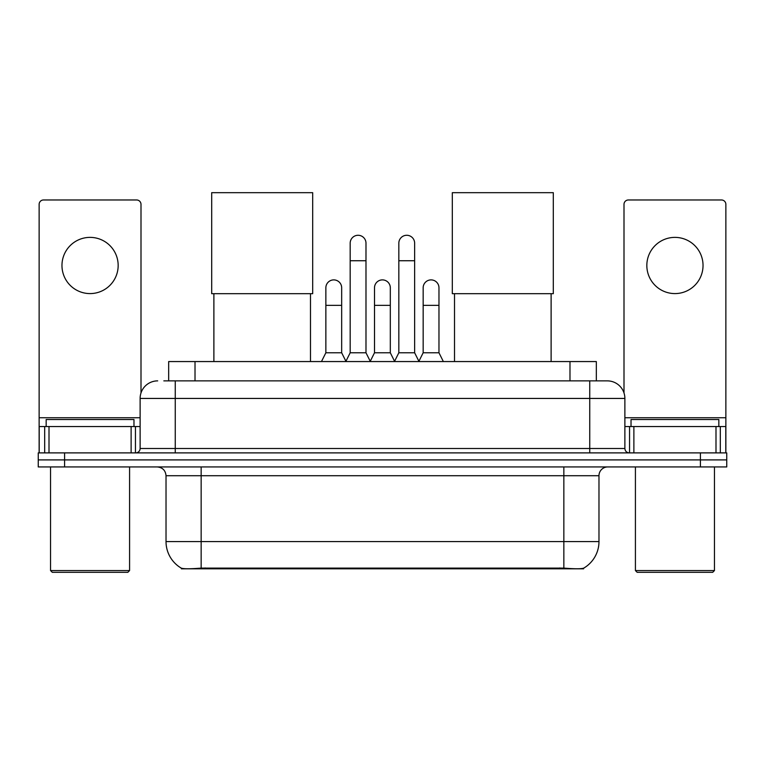 <?xml version="1.0" encoding="UTF-8"?>
<svg xmlns="http://www.w3.org/2000/svg" width="765" height="765" viewBox="0 0 765 765"><rect width="100%" height="100%" fill="white"/><g stroke="black" fill="none" stroke-linecap="round" stroke-linejoin="round"><path stroke-width="1.15" d="M168.673 380.874L168.673 361.558L596.327 361.558L596.327 380.874M583.609 568.185L583.609 568.806L181.391 568.806L181.391 568.185M166.024 541.582L201.157 541.582L201.157 475.715L166.024 475.715L166.024 541.582A30.734 30.734 0 0 0 181.219 568.099C183.495 568.988 190.141 568.988 201.157 568.099L563.843 568.099C574.85 568.988 581.496 568.988 583.781 568.099A30.734 30.734 0 0 0 598.976 541.582L598.976 475.715A8.778 8.778 0 0 1 607.754 466.937M64.595 452.89L726.75 452.89L726.75 459.908L38.25 459.908L38.25 466.937L64.595 466.937L64.595 459.908L38.25 459.908L38.25 452.89L64.595 452.89L64.595 459.908L726.75 459.908L726.75 466.937L64.595 466.937M164.236 380.874L601.166 380.874M163.834 380.874L175.252 380.874L175.252 398.441L140.119 398.441L140.119 448.5A4.389 4.389 0 0 1 135.73 452.89M157.686 380.874A17.566 17.566 0 0 0 140.119 398.441M607.314 380.874A17.566 17.566 0 0 1 624.881 398.441L589.748 398.441L589.748 380.874L607.047 380.874M624.881 398.441L624.881 448.5C625.139 451.159 626.602 452.622 629.27 452.89M726.75 452.89L726.75 459.908M90.06 237.38A28.104 28.104 0 0 0 61.965 265.484A28.104 28.104 0 0 0 90.06 293.588A28.104 28.104 0 0 0 118.164 265.484A28.104 28.104 0 0 0 90.06 237.38M131.121 452.89L131.121 426.545L49.008 426.545L49.008 452.89M140.999 392.952L140.999 204.36A4.389 4.389 0 0 0 136.61 199.971L43.519 199.971A4.389 4.389 0 0 0 39.13 204.36L39.13 426.545L49.008 426.545M131.121 426.545L140.119 426.545M39.13 452.89L39.13 426.545M127.822 572.325L52.297 572.325L50.547 570.566L129.581 570.566L127.822 572.325M50.547 466.937L50.547 570.566M129.581 466.937L129.581 570.566M133.971 426.545L133.971 419.516L46.158 419.516L46.158 426.545M213.884 293.674L213.884 361.558M310.485 293.674L310.485 361.558M211.695 192.675L312.684 192.675L312.684 293.674L211.695 293.674L211.695 192.675M454.515 293.674L454.515 361.558M551.116 293.674L551.116 361.558M452.316 192.675L553.305 192.675L553.305 293.674L452.316 293.674L452.316 192.675M345.79 361.558L350.179 352.77L365.986 352.77L370.384 361.558M365.986 352.77L365.986 243.174A7.908 7.908 0 0 0 358.087 235.276A7.908 7.908 0 0 1 358.584 235.285M350.179 352.77L350.179 260.741L365.986 260.741M350.179 260.741L350.179 243.174A7.908 7.908 0 0 1 358.087 235.276M394.444 361.558L398.833 352.77L414.64 352.77L419.029 361.558M414.64 352.77L414.64 243.174A7.908 7.908 0 0 0 406.741 235.276A7.908 7.908 0 0 1 407.238 235.285M398.833 352.77L398.833 260.741L414.64 260.741M398.833 260.741L398.833 243.174A7.908 7.908 0 0 1 406.741 235.276M321.463 361.558L325.861 352.77L341.668 352.77L345.923 361.29M341.668 352.77L341.668 287.783A7.908 7.908 0 0 0 334.257 279.904A7.908 7.908 0 0 1 341.668 287.783M325.861 352.77L325.861 305.35L341.668 305.35M325.861 305.35L325.861 287.783A7.908 7.908 0 0 1 334.257 279.904M370.25 361.29L374.506 352.77L390.313 352.77L394.577 361.29M390.313 352.77L390.313 287.783A7.908 7.908 0 0 0 382.911 279.904A7.908 7.908 0 0 1 390.313 287.783M374.506 352.77L374.506 305.35L390.313 305.35M374.506 305.35L374.506 287.783A7.908 7.908 0 0 1 382.911 279.904M418.904 361.29L423.16 352.77L438.967 352.77L443.356 361.558M438.967 352.77L438.967 287.783A7.908 7.908 0 0 0 431.556 279.904A7.908 7.908 0 0 1 438.967 287.783M423.16 352.77L423.16 305.35L438.967 305.35M423.16 305.35L423.16 287.783A7.908 7.908 0 0 1 431.556 279.904M674.94 237.38A28.104 28.104 0 0 0 646.836 265.484A28.104 28.104 0 0 0 674.94 293.588A28.104 28.104 0 0 0 703.035 265.484A28.104 28.104 0 0 0 674.94 237.38M715.992 452.89L715.992 426.545L633.879 426.545L633.879 452.89M725.87 452.89L725.87 426.545L725.87 452.89M715.992 426.545L725.87 426.545L725.87 204.36A4.389 4.389 0 0 0 721.481 199.971L628.39 199.971A4.389 4.389 0 0 0 624.001 204.36L624.001 392.952M624.881 426.545L633.879 426.545M712.703 572.325L637.178 572.325L635.419 570.566L714.453 570.566L712.703 572.325M635.419 466.937L635.419 570.566M714.453 466.937L714.453 570.566M718.842 426.545L718.842 419.516L631.029 419.516L631.029 426.545M559.894 568.806L559.894 567.946M205.106 568.806L205.106 567.946M195.018 380.874L195.018 361.558M569.982 380.874L569.982 361.558M563.843 466.937L563.843 475.715L201.157 475.715L201.157 466.937M598.976 475.715L563.843 475.715L563.843 541.582L598.976 541.582M563.843 568.099L563.843 541.582L201.157 541.582L201.157 568.099M700.405 466.937L700.405 452.89M175.252 452.89L175.252 448.5L624.881 448.5M140.119 448.5L175.252 448.5L175.252 398.441L589.748 398.441L589.748 452.89M140.119 417.757L39.13 417.757M135.443 426.545L135.443 452.89M39.197 426.545L39.197 452.89M44.686 452.89L44.686 426.545M725.87 417.757L624.881 417.757M725.803 452.89L725.803 426.545M720.314 426.545L720.314 452.89M629.557 452.89L629.557 426.545M166.024 475.715C165.508 470.389 162.582 467.463 157.246 466.937"/></g></svg>
